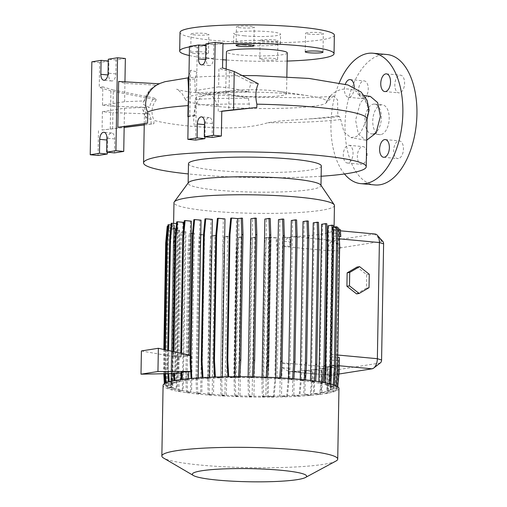 <?xml version="1.0" encoding="UTF-8"?>
<svg xmlns="http://www.w3.org/2000/svg" width="507" height="507" viewBox="0 0 507 507"><rect width="100%" height="100%" fill="white"/><g stroke="black" fill="none" stroke-linecap="round" stroke-linejoin="round"><path stroke-width="0.38" stroke-dasharray="2.54 1.9" d="M370.344 96.419L365.072 97.693L360.312 102.756L355.61 120.216L358.31 133.956L365.534 140.141L366.681 140.198M333.473 95.931L325.817 103.194C318.181 108.511 256.631 110.374 217.205 106.445A21.985 11.959 -84.7 0 0 216.73 104.461A21.985 11.959 -84.7 0 0 215.323 100.62A21.985 11.959 -84.7 0 0 213.707 97.889A21.985 11.959 -84.7 0 0 211.787 95.855A21.985 11.959 -84.7 0 0 209.727 94.613A21.985 11.959 -84.7 0 0 207.826 94.144A21.985 11.959 -84.7 0 0 207.819 94.144C222.598 95.506 238.86 96.526 256.618 97.211L303.503 97.769L327.072 96.704L333.473 95.931L337.548 99.854L337.827 115.761L339.284 116.547L340.248 117.846L343.974 131.953L350.901 137.619L356.51 136.611L360.857 132.194L366.441 120.203A111.337 12.795 -179 0 0 366.897 119.544A111.337 12.795 -179 0 0 367.055 118.898M217.205 106.445A70.695 8.125 1 0 1 185.404 99.448A70.695 8.125 1 0 1 202.781 94.061A70.695 8.125 1 0 1 294.846 94.201A70.695 8.125 1 0 1 309.454 95.924A70.695 8.125 1 0 1 326.628 101.913A70.695 8.125 1 0 1 326.312 102.389L330.52 95.798A21.985 21.725 -137 0 1 366.441 120.203M380.706 134.609A14.969 8.144 95.3 0 1 379.585 134.647A14.969 8.144 95.3 0 1 372.784 120.013A14.969 8.144 95.3 0 1 381.226 104.873A14.969 8.144 95.3 0 1 382.348 104.835A14.969 8.144 95.3 0 1 389.154 119.468A14.969 8.144 95.3 0 1 380.706 134.609M372.892 133.886A14.969 8.144 95.3 0 1 371.764 133.924A14.969 8.144 95.3 0 1 364.964 119.291A14.969 8.144 95.3 0 1 373.412 104.15A14.969 8.144 95.3 0 1 374.534 104.112A14.969 8.144 95.3 0 1 381.334 118.746A14.969 8.144 95.3 0 1 372.892 133.886M240.464 27.777A8.892 1.02 1 0 1 236.458 26.852A8.892 1.02 1 0 1 241.136 26.034A8.892 1.02 1 0 1 250.224 26.237A8.892 1.02 1 0 1 254.229 27.163A8.892 1.02 1 0 1 249.552 27.98A8.892 1.02 1 0 1 240.464 27.777M195.049 34.939A8.892 1.02 1 0 1 191.044 34.013A8.892 1.02 1 0 1 195.721 33.196A8.892 1.02 1 0 1 204.809 33.399A8.892 1.02 1 0 1 208.814 34.324A8.892 1.02 1 0 1 204.137 35.141A8.892 1.02 1 0 1 195.049 34.939M194.726 53.527A8.892 1.02 1 0 1 190.721 52.601A8.892 1.02 1 0 1 195.391 51.784A8.892 1.02 1 0 1 204.486 51.987A8.892 1.02 1 0 1 208.491 52.912A8.892 1.02 1 0 1 203.814 53.729A8.892 1.02 1 0 1 194.726 53.527M264.147 41.352A8.892 1.02 1 0 1 260.142 40.427A8.892 1.02 1 0 1 264.812 39.609A8.892 1.02 1 0 1 273.907 39.812A8.892 1.02 1 0 1 277.912 40.737A8.892 1.02 1 0 1 273.235 41.555A8.892 1.02 1 0 1 264.147 41.352M263.824 59.934A8.892 1.02 1 0 1 259.812 59.008A8.892 1.02 1 0 1 264.489 58.191A8.892 1.02 1 0 1 273.584 58.394A8.892 1.02 1 0 1 277.589 59.319A8.892 1.02 1 0 1 272.912 60.137A8.892 1.02 1 0 1 263.824 59.934M309.562 34.191A8.892 1.02 1 0 1 305.556 33.266A8.892 1.02 1 0 1 310.227 32.448A8.892 1.02 1 0 1 319.321 32.651A8.892 1.02 1 0 1 323.327 33.576A8.892 1.02 1 0 1 318.65 34.394A8.892 1.02 1 0 1 309.562 34.191M362.074 164.293A8.892 4.836 95.3 0 1 361.409 164.312A8.892 4.836 95.3 0 1 357.372 155.624A8.892 4.836 95.3 0 1 362.385 146.637A8.892 4.836 95.3 0 1 363.05 146.612A8.892 4.836 95.3 0 1 367.087 155.3A8.892 4.836 95.3 0 1 362.074 164.293M348.005 162.988A8.892 4.836 95.3 0 1 347.333 163.007A8.892 4.836 95.3 0 1 343.296 154.318A8.892 4.836 95.3 0 1 348.309 145.332A8.892 4.836 95.3 0 1 348.981 145.306A8.892 4.836 95.3 0 1 353.018 153.995A8.892 4.836 95.3 0 1 348.005 162.988M363.221 98.58A8.892 4.836 95.3 0 1 362.556 98.605A8.892 4.836 95.3 0 1 358.519 89.916A8.892 4.836 95.3 0 1 363.532 80.924A8.892 4.836 95.3 0 1 364.197 80.905A8.892 4.836 95.3 0 1 368.234 89.593A8.892 4.836 95.3 0 1 363.221 98.58M354.19 87.438A8.892 4.836 95.3 0 1 349.152 97.274A8.892 4.836 95.3 0 1 348.48 97.3A8.892 4.836 95.3 0 1 345.33 84.187M399.554 92.851A8.892 4.836 95.3 0 1 398.889 92.876A8.892 4.836 95.3 0 1 394.845 84.187A8.892 4.836 95.3 0 1 399.858 75.194A8.892 4.836 95.3 0 1 400.53 75.169A8.892 4.836 95.3 0 1 404.567 83.858A8.892 4.836 95.3 0 1 399.554 92.851M398.407 158.558A8.892 4.836 95.3 0 1 397.742 158.583A8.892 4.836 95.3 0 1 393.698 149.895A8.892 4.836 95.3 0 1 398.711 140.902A8.892 4.836 95.3 0 1 399.383 140.883A8.892 4.836 95.3 0 1 403.42 149.571A8.892 4.836 95.3 0 1 398.407 158.558M321.14 176.252A111.337 12.795 1 0 1 193.756 174.465A111.337 12.795 1 0 1 188.3 173.933M337.827 115.761C329.823 117.066 320.075 118.118 308.573 118.917L280.301 120.983L267.969 122.713C243.094 130.153 216.039 127.796 194.593 126.598A111.337 12.795 -179 0 1 154.001 120.4L153.944 123.727L144.235 124.95M320.766 185.011A66.43 7.637 1 0 1 320.975 185.632A66.43 7.637 1 0 1 286.03 191.741A66.43 7.637 1 0 1 218.073 190.226A66.43 7.637 1 0 1 188.135 183.312A66.43 7.637 1 0 1 188.363 182.697M321.318 165.979A66.43 7.637 1 0 1 286.373 172.088A66.43 7.637 1 0 1 218.416 170.574A66.43 7.637 1 0 1 188.477 163.666M334.449 205.481A80.252 9.221 1 0 1 292.235 212.858A80.252 9.221 1 0 1 210.145 211.032A80.252 9.221 1 0 1 173.977 202.68M335.907 461.078A87.952 10.108 1 0 1 201.488 465.166A87.952 10.108 1 0 1 163.603 458.068M338.955 388.457A87.952 10.108 1 0 1 292.691 396.544A87.952 10.108 1 0 1 202.724 394.535A87.952 10.108 1 0 1 163.083 385.383M272.848 90.633A30.407 3.492 1 0 1 279.129 91.374A30.407 3.492 1 0 1 286.55 93.801A30.407 3.492 1 0 1 270.554 96.596A30.407 3.492 1 0 1 239.45 95.899A30.407 3.492 1 0 1 225.742 92.737A30.407 3.492 1 0 1 233.245 90.576A30.407 3.492 1 0 1 272.848 90.633M287.266 52.912A30.407 3.492 1 0 1 271.27 55.707A30.407 3.492 1 0 1 240.16 55.016A30.407 3.492 1 0 1 226.458 51.847M287.12 61.062A77.191 8.873 1 0 1 226.318 60.003M222.693 59.75A77.191 8.873 1 0 1 214.474 59.066A77.191 8.873 1 0 1 189.314 55.51M334.36 35.141A77.191 8.873 1 0 1 293.756 42.239A77.191 8.873 1 0 1 214.797 40.478A77.191 8.873 1 0 1 180.01 32.448M244.342 35.82A23.392 2.687 1 0 1 233.797 33.386A23.392 2.687 1 0 1 246.104 31.238A23.392 2.687 1 0 1 270.028 31.77A23.392 2.687 1 0 1 280.574 34.203A23.392 2.687 1 0 1 268.266 36.352A23.392 2.687 1 0 1 244.342 35.82M244.178 45.11A23.392 2.687 1 0 1 233.638 42.677A23.392 2.687 1 0 1 245.939 40.528A23.392 2.687 1 0 1 269.87 41.061A23.392 2.687 1 0 1 280.409 43.494A23.392 2.687 1 0 1 268.108 45.643A23.392 2.687 1 0 1 244.178 45.11M102.509 105.19L113.023 106.166L113.308 90.031L102.832 86.849L102.509 105.19L124.602 101.704L144.425 100.899A112.966 12.986 -179 0 0 143.018 102.687A112.966 12.986 -179 0 0 149.546 107.408C150.249 103.846 151.783 100.709 154.147 97.99L156.283 99.809L110.919 90.962L99.233 87.419L99.67 62.545L108.916 61.087L108.675 75.03A6.547 3.562 -84.7 0 0 111.667 80.981A6.547 3.562 -84.7 0 0 112.155 80.962A6.547 3.562 -84.7 0 0 115.869 73.895L116.109 59.953L125.356 58.495M188.965 75.524L190.562 70.112L196.855 72.019L197.293 47.151L206.539 45.693L206.298 59.63A6.547 3.562 -84.7 0 0 209.29 65.587A6.547 3.562 -84.7 0 0 209.778 65.568A6.547 3.562 -84.7 0 0 213.491 58.495L213.732 44.559L222.979 43.101M374.914 184.954A65.492 35.623 95.3 0 1 345.166 120.939A65.492 35.623 95.3 0 1 382.101 54.693A65.492 35.623 95.3 0 1 387.018 54.528M212.205 394.326L208.206 394.959L207.693 378.399L209.885 252.866L210.982 236.053L214.981 235.419L212.205 394.326A80.252 9.221 1 0 1 206.951 393.869A80.252 9.221 1 0 1 201.799 393.356L196.539 393.882L196.025 377.322L198.218 251.789L199.314 234.975L203.415 234.329A80.252 9.221 -179 0 0 204.575 234.449L201.799 393.356M296.608 219.975L292.609 220.608L289.833 379.515A80.252 9.221 1 0 1 295.093 379.971A80.252 9.221 1 0 1 300.245 380.484L305.506 379.927M300.264 379.394L300.245 380.484M308.275 221.052L304.175 221.698A80.252 9.221 -179 0 0 303.021 221.578M304.175 221.698L301.399 380.611A80.252 9.221 1 0 1 310.455 381.746L315.677 381.182M310.48 380.497L310.455 381.746M318.447 222.326L314.245 222.991A80.252 9.221 -179 0 0 313.231 222.839M314.245 222.991L311.469 381.898A80.252 9.221 1 0 1 318.871 383.165L324.055 382.551M318.897 381.663L318.871 383.165M326.819 223.752L322.496 224.43A80.252 9.221 -179 0 0 321.647 224.259M322.496 224.43L319.727 383.336A80.252 9.221 1 0 1 325.241 384.693L330.38 383.932M325.279 382.785L325.241 384.693M333.137 225.285L328.682 225.989A80.252 9.221 -179 0 0 328.016 225.786M328.682 225.989L325.906 384.895A80.252 9.221 1 0 1 329.379 386.283L334.436 385.795L334.481 385.174M332.662 227.675L329.886 386.581L335.171 387.069L336.692 370.497L338.885 244.963L337.947 228.163L332.662 227.675A80.252 9.221 -179 0 0 332.155 227.377L329.379 386.283M329.886 386.581A80.252 9.221 1 0 1 331.21 387.969L337.605 388.565L336.8 388.692L338.321 372.119L338.518 360.788A9.354 5.089 -84.7 0 0 339.379 357.562M334.024 229.265L333.961 233.119L339.791 233.664L339.576 229.779L334.024 229.265A80.252 9.221 -179 0 0 333.98 229.063L331.21 387.969M282.614 237.118L282.469 245.718L289.884 246.408L289.402 237.751L282.614 237.118A80.252 9.221 -179 0 0 284.281 237.073L284.205 241.326C286.506 238.474 289.288 236.953 292.558 236.756A80.252 9.221 -179 0 0 333.663 230.279L333.961 233.119M280.415 363.266L279.845 396.024L286.626 396.658L288.147 380.085L288.426 364.007L280.415 363.266L282.469 245.718M279.845 396.024A80.252 9.221 1 0 1 268.279 396.227L274.11 396.766L273.298 396.899L274.819 380.32L277.012 254.787L276.074 237.986L269.984 237.422L267.208 396.328L262.334 396.791L261.821 380.231L264.014 254.698L265.11 237.884L268.59 237.333A80.252 9.221 -179 0 0 271.055 237.32L268.279 396.227M268.59 237.333L265.814 396.246A80.252 9.221 1 0 1 253.931 396.189L248.493 396.74L247.98 380.18L250.173 254.647L251.269 237.834L254.92 237.257A80.252 9.221 -179 0 0 256.707 237.282L253.931 396.189M254.92 237.257L252.144 396.163A80.252 9.221 1 0 1 239.963 395.866L234.583 396.411L234.069 379.851L236.256 254.318L237.358 237.504L241.136 236.908A80.252 9.221 -179 0 0 242.739 236.959L239.963 395.866M241.136 236.908L238.366 395.815A80.252 9.221 1 0 1 226.356 395.276L221.02 395.809L220.501 379.249L222.693 253.715L223.79 236.902L227.687 236.287A80.252 9.221 -179 0 0 229.126 236.37L226.356 395.276M227.687 236.287L224.912 395.194A80.252 9.221 1 0 1 213.504 394.427L208.206 394.959M214.981 235.419A80.252 9.221 -179 0 0 216.28 235.521L213.504 394.427M356.567 293.883L366.453 288.084L366.688 274.667L357.036 267.056M330.494 389.56L336.813 390.149L336.008 390.276L337.529 373.703L337.656 366.225L338.467 366.098L330.919 365.401L330.494 389.56A80.252 9.221 1 0 0 331.261 388.324L331.73 361.535L331.312 365.021A80.252 9.221 1 0 1 330.919 365.401M338.518 360.788L331.743 360.16L331.255 388.172A80.252 9.221 1 0 1 331.261 388.324M331.255 388.172L336.8 388.692M334.436 385.795L330.437 386.429L335.171 387.069M325.906 384.895L330.368 384.192M319.727 383.336L324.049 382.658M311.469 381.898L315.677 381.232M301.399 380.611L305.506 379.965M289.833 379.515L293.838 378.83M283.8 219.125L279.902 219.74L277.133 378.647A80.252 9.221 1 0 1 288.54 379.413L293.838 378.887M277.133 378.647L281.03 377.937M270.231 218.523L266.454 219.119L263.678 378.032A80.252 9.221 1 0 1 275.688 378.571L281.024 378.032M263.678 378.032L267.468 377.271M256.32 218.194L252.676 218.77L249.9 377.677A80.252 9.221 1 0 1 262.081 377.975L267.462 377.436M249.9 377.677L253.563 376.859M242.479 218.143L239.006 218.694L236.23 377.601A80.252 9.221 1 0 1 248.113 377.652L253.544 377.1M236.23 377.601L239.703 377.05L239.729 376.701M222.218 376.872L222.199 377.816A80.252 9.221 1 0 1 233.759 377.614L228.739 376.948L234.836 377.512L239.703 377.05M222.199 377.816L215.405 377.062M209.587 377.29L209.568 378.311A80.252 9.221 1 0 1 220.532 377.861L215.418 377.183M209.568 378.311L202.99 377.626M198.275 377.924L198.256 379.065A80.252 9.221 1 0 1 208.193 378.38L202.996 377.696M198.256 379.065L191.849 378.425M188.591 378.723L188.572 380.054A80.252 9.221 1 0 1 197.115 379.16L191.855 378.469M188.572 380.054L182.324 379.426M180.822 379.623L180.796 381.251A80.252 9.221 1 0 1 187.653 380.168L182.33 379.477M180.796 381.251L174.706 380.586M176.525 223.574L177.925 223.707L175.149 382.614A80.252 9.221 1 0 1 180.093 381.384L174.706 380.687M175.149 382.614L169.205 381.803M171.043 224.867L174.56 225.197L171.784 384.103A80.252 9.221 1 0 1 174.668 382.772L169.224 382.063M171.784 384.103L166.036 383.565L165.998 382.88M164.604 373.729L164.306 368.355L166.499 242.821L168.013 226.249L173.565 226.762L170.789 385.669A80.252 9.221 1 0 1 170.783 385.523A80.252 9.221 1 0 1 171.55 384.281L166.036 383.565M170.789 385.669L165.244 385.155L165.136 383.273M172.158 387.266L166.866 386.771L165.928 369.971L168.121 244.437L169.642 227.865L174.934 228.359L172.158 387.266A80.252 9.221 1 0 1 170.834 385.871L165.244 385.155M176.138 388.945L171.677 389.649L171.163 373.089L173.356 247.555L174.452 230.742L178.914 230.039L176.138 388.945A80.252 9.221 1 0 1 172.659 387.557L168.831 388.159L168.318 371.599L170.504 246.066L171.607 229.253L170.377 229.139L174.383 228.505L171.607 387.411L166.866 386.771M171.607 387.411L167.602 388.045L167.088 371.485L169.281 245.952L170.377 229.139M168.831 388.159L167.602 388.045M182.317 390.504L177.995 391.182L177.482 374.622L179.668 249.089L180.771 232.276L185.093 231.598L182.317 390.504A80.252 9.221 1 0 1 176.797 389.148L171.677 389.649M190.575 391.949L186.367 392.608L185.854 376.048L188.04 250.515L189.143 233.702L193.351 233.043L190.575 391.949A80.252 9.221 1 0 1 183.166 390.675L177.995 391.182M203.415 234.329L200.639 393.236A80.252 9.221 1 0 1 191.583 392.095L186.367 392.608M200.639 393.236L196.539 393.882M224.912 395.194L221.02 395.809M238.366 395.815L234.583 396.411M252.144 396.163L248.493 396.74M265.814 396.246L262.334 396.791M267.208 396.328L273.298 396.899M337.656 366.225L330.678 365.579L330.253 389.744A80.252 9.221 1 0 1 327.376 391.074L333.625 391.651L335.146 375.079L334.341 375.205L334.468 367.733L327.313 367.068L326.895 391.233A80.252 9.221 1 0 1 321.951 392.456L328.143 393.033L329.658 376.46L328.853 376.587L328.986 369.109L321.672 368.431L321.248 392.595A80.252 9.221 1 0 1 314.391 393.673L320.519 394.243L322.04 377.671L321.235 377.797L321.362 370.319L313.896 369.628L313.472 393.787A80.252 9.221 1 0 1 304.922 394.68L310.994 395.245L312.515 378.672L311.71 378.799L311.837 371.327L304.213 370.617L303.788 394.782A80.252 9.221 1 0 1 293.851 395.46L299.852 396.018L301.373 379.445L300.569 379.572L300.695 372.1L292.894 371.371L292.469 395.536A80.252 9.221 1 0 1 281.505 395.98L286.626 396.658M292.469 395.536L299.048 396.144L300.569 379.572M299.852 396.018L299.048 396.144M303.788 394.782L310.189 395.371L311.71 378.799M310.994 395.245L310.189 395.371M313.472 393.787L319.714 394.37L321.235 377.797M320.519 394.243L319.714 394.37M321.248 392.595L327.332 393.159L328.853 376.587M328.143 393.033L327.332 393.159M326.895 391.233L332.82 391.778L334.341 375.205M333.625 391.651L332.82 391.778M330.253 389.744L336.008 390.276M330.678 365.579A80.252 9.221 1 0 1 327.795 366.91L327.376 391.074M334.468 367.733L327.795 366.91M327.313 367.068A80.252 9.221 1 0 1 322.37 368.297L321.951 392.456M328.986 369.109L322.37 368.297M321.672 368.431A80.252 9.221 1 0 1 314.809 369.508L314.391 393.673M321.362 370.319L314.809 369.508M313.896 369.628A80.252 9.221 1 0 1 305.347 370.522L304.922 394.68M311.837 371.327L305.347 370.522M304.213 370.617A80.252 9.221 1 0 1 294.275 371.301L293.851 395.46M300.695 372.1L294.275 371.301M292.894 371.371A80.252 9.221 1 0 1 290.207 371.504L288.927 371.473L282.006 367.562L281.505 395.98M375.117 234.031A9.354 5.089 -84.7 0 0 374.413 234.057L333.308 240.54A9.354 5.089 -84.7 0 0 328.004 250.642L325.982 366.802A9.354 5.089 -84.7 0 0 330.253 375.307A9.354 5.089 -84.7 0 0 330.957 375.288L338.942 374.027M331.743 360.16L331.73 361.535M193.351 233.043A80.252 9.221 -179 0 0 194.358 233.188L191.583 392.095M185.093 231.598A80.252 9.221 -179 0 0 185.942 231.769L183.166 390.675M178.914 230.039A80.252 9.221 -179 0 0 179.573 230.241L176.797 389.148M174.934 228.359A80.252 9.221 -179 0 0 175.435 228.651L172.659 387.557M173.565 226.762A80.252 9.221 -179 0 0 173.609 226.965L170.834 385.871M174.56 225.197A80.252 9.221 -179 0 0 174.319 225.374L171.55 384.281M177.925 223.707A80.252 9.221 -179 0 0 177.444 223.86L174.668 382.772M183.566 222.339A80.252 9.221 -179 0 0 182.869 222.478L180.517 357.137L178.667 357.574L178.388 373.469L180.238 373.114L180.093 381.384M183.433 230.115L181.221 356.985L188.078 355.908L190.429 221.261A80.252 9.221 -179 0 1 191.342 221.147M189.01 354.982L188.991 355.806L191.564 355.54L190.226 355.249M190.651 371.517L191.285 371.435L191.564 355.54M201.025 220.152A80.252 9.221 -179 0 0 199.891 220.253L197.115 379.16M212.344 219.398A80.252 9.221 -179 0 0 210.963 219.474L208.193 378.38M224.975 218.91A80.252 9.221 -179 0 0 223.308 218.954L220.532 377.861M239.006 218.694A80.252 9.221 -179 0 0 236.535 218.707L233.759 377.614M248.126 376.764L248.113 377.652M252.676 218.77A80.252 9.221 -179 0 0 250.889 218.745M262.094 377.081L262.081 377.975M266.454 219.119A80.252 9.221 -179 0 0 264.85 219.068M275.707 377.645L275.688 378.571M279.902 219.74A80.252 9.221 -179 0 0 278.463 219.658M288.553 378.425L288.54 379.413M292.609 220.608A80.252 9.221 -179 0 0 291.31 220.507M284.205 241.326L290.448 241.902L289.884 246.408M288.426 364.007A9.354 5.089 -84.7 0 0 289.161 368.228L282.006 367.562M333.859 236.015L339.227 236.509M340.774 236.655L339.791 233.664M337.725 357.41L331.749 356.858M180.942 372.987L187.799 371.904L187.653 380.168M344.475 173.964A65.492 35.623 95.3 0 1 339.31 82.717M188.249 116.648L189.764 115.945L196.101 115.209L194.739 115.843L195.138 99.391L196.424 96.869L218.517 93.383L218.2 111.724L221.793 111.16M187.894 116.819L194.739 115.843M221.793 111.306L218.2 111.724M218.517 93.383L229.031 94.359L228.746 110.494M218.631 86.881L229.145 87.85L248.531 91.799A112.966 12.986 1 0 0 195.252 92.889L196.539 90.36L218.631 86.881L218.948 68.534L229.424 71.715L229.145 87.85M212.11 137.486L212.357 123.55A6.547 3.562 -84.7 0 0 209.366 117.592A6.547 3.562 -84.7 0 0 205.164 124.684L204.948 136.82M213.732 44.559L205.918 43.83M206.539 45.693L205.886 45.63M197.293 47.151L189.472 46.422M190.562 70.112L189.764 115.945M195.67 140.078L196.424 96.869M222.548 67.97L218.948 68.534M196.539 90.36L196.855 72.019L194.783 79.067L195.252 92.889M195.138 99.391A112.966 12.986 1 0 1 248.417 98.301L249.286 104.062L249.21 108.485M229.031 94.359L248.417 98.301M248.531 91.799L251.054 82.711L229.424 71.715M187.85 79.307L194.783 79.067M251.054 82.711L258.253 83.731M144.242 124.823L153.944 123.727M112.63 128.81L112.909 112.668L102.395 111.698L102.078 130.039L124.158 127.352M102.078 130.039L124.152 127.479M108.916 61.087L108.264 61.024M99.67 62.545L91.849 61.822M98.047 155.472L98.478 130.603M110.919 90.962L110.247 129.234M114.487 152.88L114.734 138.943A6.547 3.562 -84.7 0 0 111.743 132.986A6.547 3.562 -84.7 0 0 107.541 140.078L107.326 152.214M116.109 59.953L108.295 59.23M102.395 111.698L124.494 108.213L124.171 126.554M124.494 108.213L144.311 107.408A112.966 12.986 -179 0 0 142.898 109.645A112.966 12.986 -179 0 0 149.432 113.917L112.909 112.668M113.023 106.166L149.546 107.408M124.95 81.817L124.602 101.704M102.832 86.849L99.233 87.419M159.375 83.801L156.131 85.163L124.925 83.363L118.632 81.456M144.311 107.408L146.016 112.896L145.826 123.556M156.131 85.163C150.04 88.503 146.136 93.751 144.425 100.899M151.08 123.962L151.156 119.538L149.432 113.917M113.308 90.031L154.147 97.99M156.283 99.809C151.485 106.121 150.718 112.985 154.001 120.4M189.466 46.898A77.191 8.873 1 0 1 201.596 45.231M205.899 44.838A77.191 8.873 1 0 1 222.972 43.824M380.497 362.79A2.808 1.527 95.3 0 1 379.99 363.025L338.885 369.502A2.808 1.527 95.3 0 1 337.396 366.96L339.424 250.8A2.808 1.527 95.3 0 1 341.008 247.771L382.113 241.288A2.808 1.527 95.3 0 1 382.988 241.649M146.016 112.896A111.337 12.795 -179 0 0 144.413 115.007A111.337 12.795 -179 0 0 144.546 115.666A111.337 12.795 -179 0 0 151.156 119.538M249.286 104.062A111.337 12.795 -179 0 0 194.929 105.183M333.2 227.212L332.155 227.377M333.213 385.681L333.27 384.762M330.437 386.429L333.207 227.523L337.212 226.889M337.244 227.897L333.207 227.523M338.752 228.036L337.947 228.163M337.497 370.37L336.692 370.497M335.983 386.942L336.084 385.821M339.69 244.837L338.885 244.963M235.812 396.525L235.292 379.965L237.485 254.432L238.582 237.618L242.739 236.959M235.292 379.965L234.069 379.851M237.485 254.432L236.256 254.318M238.582 237.618L237.358 237.504M187.596 392.722L187.077 376.162L189.269 250.629L190.366 233.816L194.358 233.188M187.077 376.162L185.854 376.048M189.269 250.629L188.04 250.515M190.366 233.816L189.143 233.702M329.658 376.46L329.791 368.982M171.607 229.253L175.435 228.651M166.062 386.898L165.124 370.097L165.928 369.971M165.124 370.097L167.316 244.564L168.121 244.437M167.316 244.564L168.837 227.992L169.642 227.865M168.837 227.992L174.383 228.505M168.318 371.599L167.088 371.485M170.504 246.066L169.281 245.952M190.645 371.435L191.285 371.435M141.402 350.952L178.667 357.574M178.388 373.469L173.495 373.558M176.677 221.901L182.869 222.478M173.983 351.693L173.92 355.546L173.109 355.673L180.517 357.137M173.109 355.673L173.185 351.522M180.238 373.114L173.476 373.19M173.92 355.546L181.221 356.985M184.295 220.697L190.429 221.261M181.557 353.354L181.538 354.336L180.733 354.463L188.078 355.908M180.733 354.463L180.752 353.176M187.799 371.904L181.1 371.98M181.538 354.336L188.991 355.806M217.383 218.403L223.308 218.954M312.515 378.672L312.648 371.2M222.243 395.923L221.73 379.363L223.923 253.83L225.019 237.016L229.126 236.37M221.73 379.363L220.501 379.249M223.923 253.83L222.693 253.715M225.019 237.016L223.79 236.902M179.225 391.296L178.705 374.736L180.898 249.203L181.994 232.39L185.942 231.769M178.705 374.736L177.482 374.622M180.898 249.203L179.668 249.089M181.994 232.39L180.771 232.276M337.605 388.565L337.77 386.759M339.126 371.986L338.321 372.119M338.834 229.513L333.98 229.063M340.381 229.652L339.576 229.779M167.209 226.376L173.609 226.965M164.433 385.282L164.35 383.723M163.793 373.748L163.831 349.475M163.501 368.481L164.306 368.355M287.437 396.531L288.952 379.958L289.161 368.228M288.952 379.958L288.147 380.085M290.448 241.902L290.207 237.625L284.281 237.073M290.207 237.625L289.402 237.751M230.71 218.168L236.535 218.707M234.836 377.512L234.849 376.707M335.146 375.079L335.279 367.607M274.11 396.766L275.624 380.193L277.817 254.66L276.879 237.859L271.055 237.32M263.564 396.905L263.051 380.345L261.821 380.231M263.051 380.345L265.237 254.812L264.014 254.698M265.237 254.812L266.34 237.998L265.11 237.884M276.879 237.859L276.074 237.986M266.34 237.998L269.984 237.422M275.624 380.193L274.819 380.32M277.817 254.66L277.012 254.787M209.435 395.073L208.922 378.514L211.108 252.98L212.211 236.167L216.28 235.521M208.922 378.514L207.693 378.399M211.108 252.98L209.885 252.866M212.211 236.167L210.982 236.053M172.906 389.763L172.386 373.203L174.579 247.67L175.682 230.856L179.573 230.241M172.386 373.203L171.163 373.089M174.579 247.67L173.356 247.555M175.682 230.856L174.452 230.742M168.001 224.785L174.319 225.374M165.225 383.698L165.2 383.241M164.674 373.729L164.293 366.891L164.591 349.64M165.485 373.716L165.098 366.764L165.396 349.817M164.293 366.891L165.098 366.764M193.82 219.689L199.891 220.253M322.04 377.671L322.173 370.192M329.138 384.078L329.17 383.634M249.723 396.854L249.21 380.294L251.396 254.761L252.499 237.948L256.707 237.282M249.21 380.294L247.98 380.18M251.396 254.761L250.173 254.647M252.499 237.948L251.269 237.834M197.768 393.996L197.255 377.436L199.441 251.903L200.544 235.09L204.575 234.449M197.255 377.436L196.025 377.322M199.441 251.903L198.218 251.789M200.544 235.09L199.314 234.975M301.373 379.445L301.507 371.967M171.189 223.283L177.444 223.86M167.937 373.665L167.481 365.389L167.741 350.331M168.755 373.653L168.286 365.262L168.546 350.502M167.481 365.389L168.286 365.262M204.961 218.916L210.963 219.474M336.813 390.149L338.334 373.577L338.467 366.098M338.334 373.577L337.529 373.703M369.026 287.678L366.453 288.084M369.261 274.262L366.688 274.667M326.312 102.389A21.985 21.725 -137 0 1 330.52 95.798L326.628 101.913M340.571 119.544A111.337 12.795 1 0 1 267.969 122.713M207.819 94.144A21.985 11.959 -84.7 0 0 193.718 117.941A21.985 11.959 -84.7 0 0 194.593 126.598M115.869 73.895L108.048 73.166M213.491 58.495L205.671 57.773M337.77 355.027L331.774 354.469M339.354 238.829L333.802 238.309M338.885 369.502L330.957 375.288L290.207 371.504M339.234 365.756L331.312 365.021M341.008 247.771L333.308 240.54L292.558 236.756M339.424 250.8L328.004 250.642L282.424 246.415M337.396 366.96L325.982 366.802L280.396 362.575M382.113 241.288L374.413 234.057L333.663 230.279M205.164 124.684L204.505 124.621M212.357 123.55L204.536 122.821M206.298 59.63L205.506 59.56M108.675 75.03L107.883 74.954M107.541 140.078L106.882 140.014M114.734 138.943L106.914 138.215M339.284 116.547A109.018 12.529 1 0 1 308.573 118.917M379.99 363.025L372.062 368.804M364.235 95.455L357.581 93.915C357.124 93.161 358.943 94.549 363.037 98.073C366.346 101.755 368.05 106.432 368.152 112.091L366.098 120.774M371.764 133.924L379.585 134.647M236.135 45.44L236.458 26.852M190.721 52.601L191.044 34.013M259.812 59.008L260.142 40.427M305.227 51.847L305.556 33.266M347.333 163.007L361.409 164.312M348.48 97.3L362.556 98.605M384.813 91.564L398.889 92.876M383.666 157.278L397.742 158.583M279.129 91.374L309.454 95.924M286.55 93.801L286.848 76.779M233.638 42.677L233.797 33.386M333.986 232.041L334.075 227.079M170.783 385.523L173.616 223.308M330.253 375.307L288.927 371.473M340.444 230.818L333.79 230.197M209.366 117.592L201.545 116.87M209.29 65.587L201.469 64.858M111.743 132.986L103.922 132.264M111.667 80.981L103.846 80.258M280.409 43.494L280.574 34.203M225.742 92.737L226.16 69.066M233.245 90.576L202.781 94.061M144.546 115.666L142.898 109.645M144.261 123.771L144.413 115.007M366.897 119.544L367.049 119.215M242.156 75.543L204.029 76.589L188.287 77.825M158.938 83.775L150.306 89.27L143.018 102.687M185.404 99.448L182.26 93.839C178.724 90.36 176.867 88.826 176.69 89.232C179.186 90.512 189.561 92.154 207.826 94.144M365.534 140.141L350.901 137.619M385.307 139.577L399.383 140.883M386.454 73.864L400.53 75.169M350.128 79.599L364.197 80.905M348.981 145.306L363.05 146.612M323.003 52.158L323.327 33.576M277.589 59.319L277.912 40.737M208.491 52.912L208.814 34.324M253.906 45.75L254.229 27.163M374.534 104.112L382.348 104.835"/><path stroke-width="0.76" d="M366.681 140.198L376.074 133.005L380.415 116.306L377.626 102.572L370.344 96.419L364.235 95.455M240.141 46.365A8.892 1.02 1 0 1 236.135 45.44A8.892 1.02 1 0 1 240.806 44.622A8.892 1.02 1 0 1 249.9 44.825A8.892 1.02 1 0 1 253.906 45.75A8.892 1.02 1 0 1 249.229 46.568A8.892 1.02 1 0 1 240.141 46.365M309.238 52.772A8.892 1.02 1 0 1 305.227 51.847A8.892 1.02 1 0 1 309.904 51.03A8.892 1.02 1 0 1 318.998 51.232A8.892 1.02 1 0 1 323.003 52.158A8.892 1.02 1 0 1 318.326 52.975A8.892 1.02 1 0 1 309.238 52.772M345.33 84.187A8.892 4.836 95.3 0 1 349.456 79.618A8.892 4.836 95.3 0 1 350.128 79.599A8.892 4.836 95.3 0 1 354.19 87.438M385.478 91.545A8.892 4.836 95.3 0 1 384.813 91.564A8.892 4.836 95.3 0 1 380.776 82.882A8.892 4.836 95.3 0 1 385.789 73.889A8.892 4.836 95.3 0 1 386.454 73.864A8.892 4.836 95.3 0 1 390.491 82.552A8.892 4.836 95.3 0 1 385.478 91.545M384.331 157.252A8.892 4.836 95.3 0 1 383.666 157.278A8.892 4.836 95.3 0 1 379.629 148.589A8.892 4.836 95.3 0 1 384.642 139.596A8.892 4.836 95.3 0 1 385.307 139.577A8.892 4.836 95.3 0 1 389.351 148.266A8.892 4.836 95.3 0 1 384.331 157.252M188.3 173.933A111.337 12.795 1 0 1 143.576 162.88A111.337 12.795 1 0 1 202.147 152.645A111.337 12.795 1 0 1 316.038 155.18A111.337 12.795 1 0 1 366.219 166.765A111.337 12.795 1 0 1 321.14 176.252M366.219 166.765L367.055 118.898A111.337 12.795 -179 0 0 316.875 107.313A111.337 12.795 -179 0 0 256.872 104.176C255.186 96.558 255.648 89.739 258.253 83.731L234.234 71.519L233.562 109.785L256.815 107.503L256.872 104.176M173.616 223.308L173.977 202.68A80.252 9.221 1 0 1 174.25 201.938L188.363 182.697A66.43 7.637 1 0 1 291.037 178.724A66.43 7.637 1 0 1 320.766 185.011L334.202 204.727A80.252 9.221 1 0 1 334.449 205.481L334.075 227.079M188.141 183.002L188.477 163.666A66.43 7.637 1 0 1 223.422 157.557A66.43 7.637 1 0 1 291.379 159.071A66.43 7.637 1 0 1 321.318 165.979L320.982 185.321M174.25 201.938A80.252 9.221 1 0 1 298.281 197.128A80.252 9.221 1 0 1 334.202 204.727M193.465 475.541L163.603 458.068A87.952 10.108 1 0 1 161.853 456.015A87.952 10.108 1 0 1 208.117 447.928A87.952 10.108 1 0 1 298.084 449.931A87.952 10.108 1 0 1 337.725 459.082A87.952 10.108 1 0 1 335.907 461.078L305.448 477.499A57.158 6.572 1 0 1 218.092 480.154A57.158 6.572 1 0 1 193.465 475.541A57.158 6.572 1 0 1 217.471 469.209A57.158 6.572 1 0 1 280.872 470.255A57.158 6.572 1 0 1 305.448 477.499M161.853 456.015L163.083 385.383A87.952 10.108 1 0 1 209.353 377.303A87.952 10.108 1 0 1 299.32 379.306A87.952 10.108 1 0 1 338.955 388.457L337.725 459.082M226.16 69.066L226.458 51.847A30.407 3.492 1 0 1 242.454 49.052A30.407 3.492 1 0 1 273.558 49.743A30.407 3.492 1 0 1 287.266 52.912L286.848 76.779M222.972 43.824A77.191 8.873 1 0 1 299.25 45.693A77.191 8.873 1 0 1 334.037 53.729A77.191 8.873 1 0 1 287.12 61.062M226.318 60.003A77.191 8.873 1 0 1 222.693 59.75M189.314 55.51A77.191 8.873 1 0 1 179.681 51.03L180.01 32.448A77.191 8.873 1 0 1 220.615 25.35A77.191 8.873 1 0 1 299.574 27.112A77.191 8.873 1 0 1 334.36 35.141L334.037 53.729M104.341 80.239A6.547 3.562 -84.7 0 0 108.048 73.166L108.295 59.23L117.542 57.766L115.919 150.699L106.673 152.157L106.914 138.215A6.547 3.562 -84.7 0 0 103.922 132.264A6.547 3.562 -84.7 0 0 99.721 139.349L99.48 153.291L90.227 154.749L91.849 61.822L101.102 60.365L100.855 74.301A6.547 3.562 -84.7 0 0 103.846 80.258A6.547 3.562 -84.7 0 0 104.341 80.239M201.963 64.845A6.547 3.562 -84.7 0 0 205.671 57.773L205.918 43.83L215.164 42.373L213.542 135.299L204.296 136.763L204.536 122.821A6.547 3.562 -84.7 0 0 201.545 116.87A6.547 3.562 -84.7 0 0 197.343 123.955L197.103 137.898L187.85 139.355L189.472 46.422L198.725 44.965L198.478 58.907A6.547 3.562 -84.7 0 0 201.469 64.858A6.547 3.562 -84.7 0 0 201.963 64.845M339.31 82.717A65.492 35.623 95.3 0 1 368.031 53.387A65.492 35.623 95.3 0 1 372.949 53.222A65.492 35.623 95.3 0 1 402.697 117.244A65.492 35.623 95.3 0 1 365.762 183.49A65.492 35.623 95.3 0 1 360.845 183.648A65.492 35.623 95.3 0 1 344.475 173.964M372.949 53.222L387.018 54.528A65.492 35.623 95.3 0 1 416.773 118.549A65.492 35.623 95.3 0 1 379.832 184.795A65.492 35.623 95.3 0 1 374.914 184.954L360.845 183.648M304.276 379.794L305.372 363.031L307.565 237.498L307.052 220.938L303.021 221.578L300.264 379.394M314.454 381.011L315.544 364.305L317.737 238.772L317.224 222.212L313.231 222.839L310.48 380.497M322.832 382.322L323.916 365.731L326.109 240.198L325.595 223.638L321.647 224.259L318.897 381.663M329.17 383.634L330.234 367.264L332.427 241.731L331.914 225.171L328.016 225.786L325.279 382.785M338.942 374.027L372.062 368.804A9.354 5.089 -84.7 0 0 373.754 368.025A9.354 5.089 -84.7 0 0 377.36 358.703L379.388 242.542A9.354 5.089 -84.7 0 0 377.322 235.261A9.354 5.089 -84.7 0 0 375.117 234.031L340.444 230.818M346.915 286.265L356.567 293.883L359.133 293.477L369.026 287.678L369.261 274.262L359.602 266.65L357.036 267.056L347.143 272.855L346.915 286.265L349.481 285.866L359.133 293.477M173.983 351.693L175.961 238.347L177.482 221.774L183.566 222.339L183.433 230.115M181.557 353.354L183.585 237.143L185.106 220.564L191.342 221.147L189.01 354.982M188.591 378.723L188.712 371.777L190.651 371.517M191.849 378.425L190.917 361.668L193.11 236.135L194.625 219.563L201.025 220.152L198.275 377.924M202.99 377.626L202.059 360.895L204.251 235.362L205.766 218.79L212.344 219.398L209.587 377.29M215.405 377.062L214.48 360.382L216.666 234.849L218.187 218.276L224.975 218.91L222.218 376.872M252.328 376.834L253.418 360.173L255.61 234.64L255.091 218.08L250.889 218.745L248.126 376.764M266.238 377.227L267.328 360.502L269.521 234.969L269.008 218.409L264.85 219.068L262.094 377.081M279.801 377.861L280.897 361.104L283.09 235.571L282.57 219.011L278.463 219.658L275.707 377.645M292.609 378.729L293.705 361.954L295.898 236.42L295.385 219.861L291.31 220.507L288.553 378.425M339.227 236.509L340.774 236.655L340.381 229.652L338.834 229.513M337.77 386.759L339.126 371.986L339.379 357.562L337.725 357.41M180.822 379.623L181.151 372.949M188.965 75.524L187.85 79.307C188.427 81.557 188.667 94.112 188.091 105.621L187.894 116.819L188.249 116.648M187.894 116.819L188.249 116.768M256.815 107.503L221.793 111.306M204.296 136.763L212.11 137.486L221.363 136.028L221.793 111.16L233.562 109.785M204.948 136.82L204.917 138.62L195.67 140.078L187.85 139.355M204.917 138.62L197.103 137.898M221.363 136.028L213.542 135.299M215.164 42.373L222.979 43.101L222.548 67.97L234.234 71.519M205.886 45.63L198.725 44.965M147.543 123.182L117.827 127.289L147.543 123.182L147.74 111.984C141.846 101.584 149.445 87.692 159.375 83.801L118.632 81.456L117.827 127.289M124.158 127.352L144.242 124.823M144.235 124.95L124.152 127.479M108.264 61.024L101.102 60.365M107.326 152.214L107.294 154.014L98.047 155.472L90.227 154.749M107.294 154.014L99.48 153.291M124.171 126.554L123.733 151.422L114.487 152.88L106.673 152.157M123.733 151.422L115.919 150.699M124.95 81.817L125.356 58.495L117.542 57.766M179.681 51.03A77.191 8.873 1 0 1 189.466 46.898M201.596 45.231A77.191 8.873 1 0 1 205.899 44.838M377.322 235.261L382.988 241.649A2.808 1.527 95.3 0 1 383.609 243.835L381.581 359.995A2.808 1.527 95.3 0 1 380.497 362.79L373.754 368.025M188.091 105.621A111.337 12.795 -179 0 0 147.74 111.984M253.563 376.859L254.647 360.287L256.834 234.754L256.32 218.194L255.091 218.08M253.418 360.173L254.647 360.287M255.61 234.64L256.834 234.754M305.506 379.927L306.602 363.145L308.795 237.612L308.275 221.052L307.052 220.938M305.372 363.031L306.602 363.145M307.565 237.498L308.795 237.612M333.27 384.762L334.309 368.868L336.502 243.335L335.983 226.775L333.2 227.212M334.481 385.174L335.539 368.982L337.725 243.449L337.212 226.889L335.983 226.775M334.309 368.868L335.539 368.982M336.502 243.335L337.725 243.449M336.084 385.821L337.497 370.37L339.69 244.837L338.752 228.036L337.244 227.897M190.226 355.249L158.355 348.277L157.95 371.511L190.645 371.435M173.495 373.558L140.997 374.179L157.95 371.511M158.355 348.277L141.402 350.952L140.997 374.179M173.185 351.522L175.156 238.48L176.677 221.901L177.482 221.774M173.901 380.738L173.476 373.19L180.942 372.987M174.706 380.586L174.281 373.063M180.752 353.176L182.78 237.27L184.295 220.697L185.106 220.564M181.519 379.528L181.1 371.98L188.712 371.777M182.324 379.426L181.905 371.853M175.156 238.48L175.961 238.347M182.78 237.27L183.585 237.143M214.594 377.094L213.669 360.509L215.862 234.975L217.383 218.403L218.187 218.276M213.669 360.509L214.48 360.382M215.862 234.975L216.666 234.849M267.468 377.271L268.558 360.616L270.751 235.083L270.231 218.523L269.008 218.409M267.328 360.502L268.558 360.616M269.521 234.969L270.751 235.083M315.677 381.182L316.774 364.419L318.966 238.886L318.447 222.326L317.224 222.212M315.544 364.305L316.774 364.419M317.737 238.772L318.966 238.886M164.35 383.723L163.793 373.748M163.831 349.475L165.688 242.948L167.209 226.376L167.868 226.268M165.136 383.273L164.604 373.729M165.688 242.948L166.454 242.828M227.916 376.771L226.997 360.274L229.189 234.741L230.71 218.168L231.515 218.042L237.606 218.606L234.849 376.707M239.729 376.701L240.806 360.236L242.999 234.703L242.479 218.143L237.606 218.606M228.733 376.758L227.808 360.147L229.994 234.614L231.515 218.042M226.997 360.274L227.808 360.147M229.189 234.741L229.994 234.614M238.493 376.701L239.577 360.122L240.806 360.236M239.577 360.122L241.769 234.589L242.999 234.703M241.769 234.589L241.25 218.029M281.03 377.937L282.126 361.218L284.313 235.685L283.8 219.125L282.57 219.011M280.897 361.104L282.126 361.218M283.09 235.571L284.313 235.685M324.055 382.551L325.145 365.845L327.338 240.312L326.819 223.752L325.595 223.638M323.916 365.731L325.145 365.845M326.109 240.198L327.338 240.312M165.2 383.241L164.674 373.729M164.591 349.64L166.48 241.357L168.001 224.785L171.043 224.867M165.396 349.817L167.291 241.231L168.806 224.658M165.998 382.88L165.485 373.716M166.48 241.357L167.291 241.231M191.044 378.495L190.112 361.795L192.299 236.262L193.82 219.689L194.625 219.563M190.112 361.795L190.917 361.668M192.299 236.262L193.11 236.135M293.838 378.83L294.935 362.068L297.127 236.535L296.608 219.975L295.385 219.861M293.705 361.954L294.935 362.068M295.898 236.42L297.127 236.535M330.38 383.932L331.464 367.379L333.657 241.845L333.137 225.285L331.914 225.171M330.234 367.264L331.464 367.379M332.427 241.731L333.657 241.845M168.406 382.037L167.937 373.665M167.741 350.331L169.668 239.855L171.189 223.283L176.525 223.574M168.546 350.502L170.479 239.729L171.993 223.156M169.205 381.803L168.755 373.653M169.668 239.855L170.479 239.729M202.179 377.671L201.254 361.022L203.44 235.489L204.961 218.916L205.766 218.79M201.254 361.022L202.059 360.895M203.44 235.489L204.251 235.362M359.602 266.65L349.716 272.449L347.143 272.855M349.716 272.449L349.481 285.866M381.581 359.995L377.36 358.703L337.77 355.027M383.609 243.835L379.388 242.542L339.354 238.829M372.062 368.804L339.234 365.756M204.505 124.621L197.343 123.955M205.506 59.56L198.478 58.907M107.883 74.954L100.855 74.301M106.882 140.014L99.721 139.349M143.576 162.88L144.261 123.771M367.049 119.215L369.083 110.127L367.093 100.291L361.104 92.052L347.935 84.967L308.966 78.433L256.295 75.663L242.156 75.543M188.287 77.825L165.009 81.684L158.938 83.775"/></g></svg>

